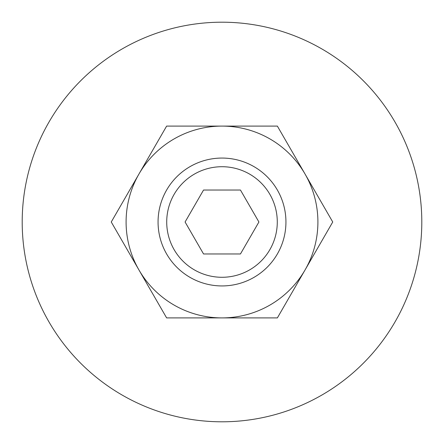 <?xml version="1.0" encoding="UTF-8"?>
<svg xmlns="http://www.w3.org/2000/svg" width="444" height="444" viewBox="0 0 444 444"><rect width="100%" height="100%" fill="white"/><g stroke="black" fill="none" stroke-linecap="round" stroke-linejoin="round"><path stroke-width="0.67" d="M421.8 222A199.8 199.8 0 0 0 222 22.2A199.8 199.8 0 0 0 22.2 222A199.8 199.8 0 0 0 222 421.8A199.8 199.8 0 0 0 421.8 222M158.064 222A63.936 63.936 0 0 0 222 285.936A63.936 63.936 0 0 0 285.936 222A63.936 63.936 0 0 0 222 158.064A63.936 63.936 0 0 0 158.064 222M166.716 222A55.284 55.284 0 0 0 222 277.284A55.284 55.284 0 0 0 277.284 222A55.284 55.284 0 0 0 222 166.716A55.284 55.284 0 0 0 166.716 222M203.541 253.968L185.087 222L203.541 190.032L240.459 190.032L258.913 222L240.459 253.968L203.541 253.968M332.739 222L277.372 126.096L222 126.096A95.904 95.904 0 0 0 138.944 269.952A95.904 95.904 0 0 0 222 317.904L277.372 317.904L305.056 269.952A95.904 95.904 0 0 0 222 126.096L166.628 126.096L111.261 222L166.628 317.904L222 317.904A95.904 95.904 0 0 0 305.056 269.952L332.739 222"/></g></svg>
